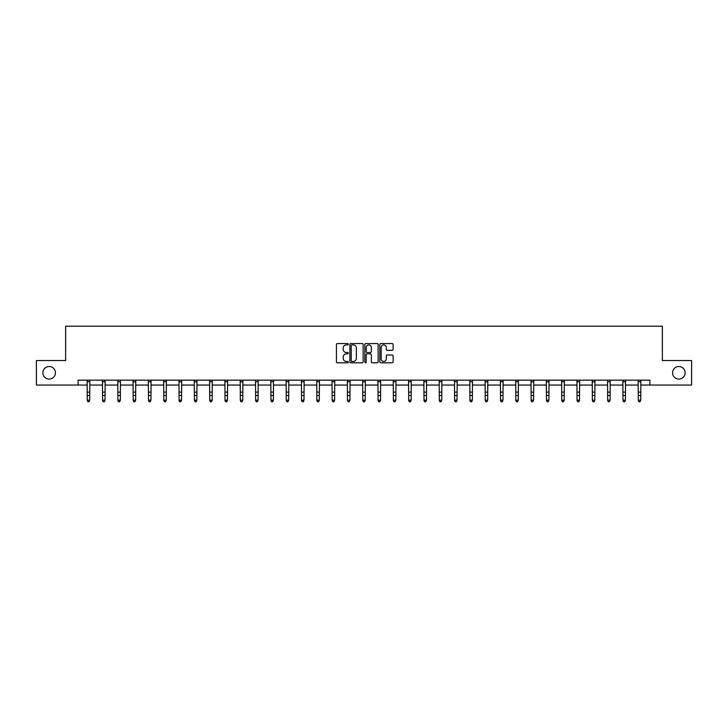 <?xml version="1.0" encoding="UTF-8"?>
<svg xmlns="http://www.w3.org/2000/svg" width="728" height="728" viewBox="0 0 728 728"><rect width="100%" height="100%" fill="white"/><g stroke="black" fill="none" stroke-linecap="round" stroke-linejoin="round"><path stroke-width="1.09" d="M348.303 344.226A0.673 0.673 0 0 0 347.629 343.552L337.392 343.552A0.965 0.965 0 0 0 336.436 344.517L336.436 361.852A0.965 0.965 0 0 0 337.392 362.808L347.629 362.808A0.673 0.673 0 0 0 348.303 362.135A0.673 0.673 0 0 0 347.629 361.461L346.3 361.461A3.085 3.085 0 0 1 343.225 358.385L343.225 356.938A3.085 3.085 0 0 1 346.3 353.854L347.629 353.854A0.673 0.673 0 0 0 348.303 353.18A0.673 0.673 0 0 0 347.629 352.507L346.3 352.507A3.085 3.085 0 0 1 343.225 349.422L343.225 347.984A3.085 3.085 0 0 1 346.3 344.899L347.629 344.899A0.673 0.673 0 0 0 348.303 344.226M672.563 372.8A6.279 6.279 0 0 0 678.842 379.088A6.279 6.279 0 0 0 685.121 372.8A6.279 6.279 0 0 0 678.842 366.521A6.279 6.279 0 0 0 672.563 372.8M42.879 372.8A6.279 6.279 0 0 0 49.158 379.088A6.279 6.279 0 0 0 55.437 372.8A6.279 6.279 0 0 0 49.158 366.521A6.279 6.279 0 0 0 42.879 372.8M392.146 350.341A0.965 0.965 0 0 0 393.111 349.376L393.111 344.517A0.965 0.965 0 0 0 392.146 343.552L380.78 343.552A0.965 0.965 0 0 0 379.816 344.517L379.816 361.852A0.965 0.965 0 0 0 380.78 362.808L392.146 362.808A0.965 0.965 0 0 0 393.111 361.852L393.111 355.974A0.965 0.965 0 0 0 392.146 355.009L387.278 355.009A0.965 0.965 0 0 0 386.322 355.974L386.322 358.886A2.575 2.575 0 0 1 383.747 361.461A2.575 2.575 0 0 1 381.163 358.886L381.163 347.474A2.575 2.575 0 0 1 383.747 344.899A2.575 2.575 0 0 1 386.322 347.474L386.322 349.376A0.965 0.965 0 0 0 387.278 350.341L392.146 350.341M78.096 385.067L36.4 385.067L36.4 360.542L65.638 360.542L65.638 326.199L662.362 326.199L662.362 360.542L691.6 360.542L691.6 385.067L649.904 385.067L649.904 380.162L78.096 380.162L78.096 385.067L87.269 385.067M363.154 344.517A0.965 0.965 0 0 0 362.198 343.552L350.832 343.552A0.965 0.965 0 0 0 349.868 344.517L349.868 361.852A0.965 0.965 0 0 0 350.832 362.808L362.198 362.808A0.965 0.965 0 0 0 363.154 361.852L363.154 344.517M365.802 343.552L377.168 343.552A0.965 0.965 0 0 1 378.132 344.517L378.132 361.852A0.965 0.965 0 0 1 377.168 362.808L372.308 362.808A0.965 0.965 0 0 1 371.344 361.852L371.344 354.818A0.965 0.965 0 0 0 370.379 353.854L367.158 353.854A0.965 0.965 0 0 0 366.193 354.818L366.193 362.135A0.673 0.673 0 0 1 365.52 362.808A0.673 0.673 0 0 1 364.846 362.135L364.846 344.517A0.965 0.965 0 0 1 365.802 343.552M89.726 385.067L102.575 385.067M105.032 385.067L117.881 385.067M120.338 385.067L133.188 385.067M135.645 385.067L148.494 385.067M150.951 385.067L163.8 385.067M166.257 385.067L179.106 385.067M181.554 385.067L194.412 385.067M196.86 385.067L209.719 385.067M212.167 385.067L225.025 385.067M227.473 385.067L240.331 385.067M242.779 385.067L255.637 385.067M258.085 385.067L270.943 385.067M273.391 385.067L286.25 385.067M288.697 385.067L301.547 385.067M304.004 385.067L316.853 385.067M319.31 385.067L332.159 385.067M334.616 385.067L347.465 385.067M349.922 385.067L362.772 385.067M365.229 385.067L378.078 385.067M380.535 385.067L393.384 385.067M395.841 385.067L408.69 385.067M411.147 385.067L423.996 385.067M426.453 385.067L439.303 385.067M441.75 385.067L454.609 385.067M457.057 385.067L469.915 385.067M472.363 385.067L485.221 385.067M487.669 385.067L500.527 385.067M502.975 385.067L515.834 385.067M518.281 385.067L531.14 385.067M533.588 385.067L546.446 385.067M548.894 385.067L561.743 385.067M564.2 385.067L577.049 385.067M579.506 385.067L592.355 385.067M594.812 385.067L607.662 385.067M610.119 385.067L622.968 385.067M625.425 385.067L638.274 385.067M640.731 385.067L649.904 385.067M351.888 344.899A0.673 0.673 0 0 0 351.214 345.572L351.214 360.788A0.673 0.673 0 0 0 351.888 361.461L353.289 361.461A3.085 3.085 0 0 0 356.365 358.385L356.365 347.984A3.085 3.085 0 0 0 353.289 344.899L351.888 344.899M371.344 347.52A2.575 2.575 0 0 0 368.768 344.945A2.575 2.575 0 0 0 366.193 347.52L366.193 351.542A0.965 0.965 0 0 0 367.158 352.507L370.379 352.507A0.965 0.965 0 0 0 371.344 351.542L371.344 347.52M87.151 380.162L87.269 400.173L89.726 400.173L88.989 401.801L88.006 401.583L88.989 401.801M88.989 401.583L89.726 400.173L89.853 380.162M88.006 401.801L87.269 400.719L88.006 401.583M102.457 380.162L102.575 400.173L105.032 400.173L104.295 401.801L103.312 401.583L104.295 401.801M104.295 401.583L105.032 400.173L105.151 380.162M103.312 401.801L102.575 400.719L103.312 401.583M117.763 380.162L117.881 400.173L120.338 400.173L119.601 401.801L118.618 401.583L119.601 401.801M119.601 401.583L120.338 400.173L120.457 380.162M118.618 401.801L117.881 400.719L118.618 401.583M133.06 380.162L133.188 400.173L135.645 400.173L134.907 401.801L133.925 401.583L134.907 401.801M134.907 401.583L135.645 400.173L135.763 380.162M133.925 401.801L133.188 400.719L133.925 401.583M148.366 380.162L148.494 400.173L150.951 400.173L150.214 401.801L149.231 401.583L150.214 401.801M150.214 401.583L150.951 400.173L151.069 380.162M149.231 401.801L148.494 400.719L149.231 401.583M163.673 380.162L163.8 400.173L166.257 400.173L165.52 401.801L164.537 401.583L165.52 401.801M165.52 401.583L166.257 400.173L166.375 380.162M164.537 401.801L163.8 400.719L164.537 401.583M178.979 380.162L179.106 400.173L181.554 400.173L180.826 401.801L179.843 401.583L180.826 401.801M180.826 401.583L181.554 400.173L181.681 380.162M179.843 401.801L179.106 400.719L179.843 401.583M194.285 380.162L194.412 400.173L196.86 400.173L196.132 401.801L195.149 401.583L196.132 401.801M196.132 401.583L196.86 400.173L196.988 380.162M195.149 401.801L194.412 400.719L195.149 401.583M209.591 380.162L209.719 400.173L212.167 400.173L211.439 401.801L210.456 401.583L211.439 401.801M211.439 401.583L212.167 400.173L212.294 380.162M210.456 401.801L209.719 400.719L210.456 401.583M224.897 380.162L225.025 400.173L227.473 400.173L226.736 401.801L225.762 401.583L226.736 401.801M226.736 401.583L227.473 400.173L227.6 380.162M225.762 401.801L225.025 400.719L225.762 401.583M240.204 380.162L240.331 400.173L242.779 400.173L242.042 401.801L241.068 401.583L242.042 401.801M242.042 401.583L242.779 400.173L242.906 380.162M241.068 401.801L240.331 400.719L241.068 401.583M255.51 380.162L255.637 400.173L258.085 400.173L257.348 401.801L256.374 401.583L257.348 401.801M257.348 401.583L258.085 400.173L258.213 380.162M256.374 401.801L255.637 400.719L256.374 401.583M270.816 380.162L270.943 400.173L273.391 400.173L272.654 401.801L271.671 401.583L272.654 401.801M272.654 401.583L273.391 400.173L273.519 380.162M271.671 401.801L270.943 400.719L271.671 401.583M286.122 380.162L286.25 400.173L288.697 400.173L287.96 401.801L286.978 401.583L287.96 401.801M287.96 401.583L288.697 400.173L288.825 380.162M286.978 401.801L286.25 400.719L286.978 401.583M301.428 380.162L301.547 400.173L304.004 400.173L303.267 401.801L302.284 401.583L303.267 401.801M303.267 401.583L304.004 400.173L304.131 380.162M302.284 401.801L301.547 400.719L302.284 401.583M316.735 380.162L316.853 400.173L319.31 400.173L318.573 401.801L317.59 401.583L318.573 401.801M318.573 401.583L319.31 400.173L319.437 380.162M317.59 401.801L316.853 400.719L317.59 401.583M332.041 380.162L332.159 400.173L334.616 400.173L333.879 401.801L332.896 401.583L333.879 401.801M333.879 401.583L334.616 400.173L334.744 380.162M332.896 401.801L332.159 400.719L332.896 401.583M347.347 380.162L347.465 400.173L349.922 400.173L349.185 401.801L348.202 401.583L349.185 401.801M349.185 401.583L349.922 400.173L350.05 380.162M348.202 401.801L347.465 400.719L348.202 401.583M362.653 380.162L362.772 400.173L365.229 400.173L364.491 401.801L363.509 401.583L364.491 401.801M364.491 401.583L365.229 400.173L365.347 380.162M363.509 401.801L362.772 400.719L363.509 401.583M377.95 380.162L378.078 400.173L380.535 400.173L379.798 401.801L378.815 401.583L379.798 401.801M379.798 401.583L380.535 400.173L380.653 380.162M378.815 401.801L378.078 400.719L378.815 401.583M393.257 380.162L393.384 400.173L395.841 400.173L395.104 401.801L394.121 401.583L395.104 401.801M395.104 401.583L395.841 400.173L395.959 380.162M394.121 401.801L393.384 400.719L394.121 401.583M408.563 380.162L408.69 400.173L411.147 400.173L410.41 401.801L409.427 401.583L410.41 401.801M410.41 401.583L411.147 400.173L411.265 380.162M409.427 401.801L408.69 400.719L409.427 401.583M423.869 380.162L423.996 400.173L426.453 400.173L425.716 401.801L424.733 401.583L425.716 401.801M425.716 401.583L426.453 400.173L426.572 380.162M424.733 401.801L423.996 400.719L424.733 401.583M439.175 380.162L439.303 400.173L441.75 400.173L441.022 401.801L440.04 401.583L441.022 401.801M441.022 401.583L441.75 400.173L441.878 380.162M440.04 401.801L439.303 400.719L440.04 401.583M454.481 380.162L454.609 400.173L457.057 400.173L456.329 401.801L455.346 401.583L456.329 401.801M456.329 401.583L457.057 400.173L457.184 380.162M455.346 401.801L454.609 400.719L455.346 401.583M469.788 380.162L469.915 400.173L472.363 400.173L471.626 401.801L470.652 401.583L471.626 401.801M471.626 401.583L472.363 400.173L472.49 380.162M470.652 401.801L469.915 400.719L470.652 401.583M485.094 380.162L485.221 400.173L487.669 400.173L486.932 401.801L485.958 401.583L486.932 401.801M486.932 401.583L487.669 400.173L487.796 380.162M485.958 401.801L485.221 400.719L485.958 401.583M500.4 380.162L500.527 400.173L502.975 400.173L502.238 401.801L501.264 401.583L502.238 401.801M502.238 401.583L502.975 400.173L503.103 380.162M501.264 401.801L500.527 400.719L501.264 401.583M515.706 380.162L515.834 400.173L518.281 400.173L517.544 401.801L516.562 401.583L517.544 401.801M517.544 401.583L518.281 400.173L518.409 380.162M516.562 401.801L515.834 400.719L516.562 401.583M531.012 380.162L531.14 400.173L533.588 400.173L532.851 401.801L531.868 401.583L532.851 401.801M532.851 401.583L533.588 400.173L533.715 380.162M531.868 401.801L531.14 400.719L531.868 401.583M546.319 380.162L546.446 400.173L548.894 400.173L548.157 401.801L547.174 401.583L548.157 401.801M548.157 401.583L548.894 400.173L549.021 380.162M547.174 401.801L546.446 400.719L547.174 401.583M561.625 380.162L561.743 400.173L564.2 400.173L563.463 401.801L562.48 401.583L563.463 401.801M563.463 401.583L564.2 400.173L564.327 380.162M562.48 401.801L561.743 400.719L562.48 401.583M576.931 380.162L577.049 400.173L579.506 400.173L578.769 401.801L577.786 401.583L578.769 401.801M578.769 401.583L579.506 400.173L579.634 380.162M577.786 401.801L577.049 400.719L577.786 401.583M592.237 380.162L592.355 400.173L594.812 400.173L594.075 401.801L593.092 401.583L594.075 401.801M594.075 401.583L594.812 400.173L594.94 380.162M593.092 401.801L592.355 400.719L593.092 401.583M607.543 380.162L607.662 400.173L610.119 400.173L609.381 401.801L608.399 401.583L609.381 401.801M609.381 401.583L610.119 400.173L610.237 380.162M608.399 401.801L607.662 400.719L608.399 401.583M622.85 380.162L622.968 400.173L625.425 400.173L624.688 401.801L623.705 401.583L624.688 401.801M624.688 401.583L625.425 400.173L625.543 380.162M623.705 401.801L622.968 400.719L623.705 401.583M638.147 380.162L638.274 400.173L640.731 400.173L639.994 401.801L639.011 401.583L639.994 401.801M639.994 401.583L640.731 400.173L640.849 380.162M639.011 401.801L638.274 400.719L639.011 401.583M89.844 380.18L87.151 380.18M89.726 392.128L87.269 392.128M89.726 395.495L87.269 395.495M89.726 381.772L87.269 381.772M105.151 380.18L102.457 380.18M105.032 392.128L102.575 392.128M105.032 395.495L102.575 395.495M105.032 381.772L102.575 381.772M120.457 380.18L117.763 380.18M120.338 392.128L117.881 392.128M120.338 395.495L117.881 395.495M120.338 381.772L117.881 381.772M135.754 380.18L133.069 380.18M135.645 392.128L133.188 392.128M135.645 395.495L133.188 395.495M135.645 381.772L133.188 381.772M151.06 380.18L148.376 380.18M150.951 392.128L148.494 392.128M150.951 395.495L148.494 395.495M150.951 381.772L148.494 381.772M166.366 380.18L163.682 380.18M166.257 392.128L163.8 392.128M166.257 395.495L163.8 395.495M166.257 381.772L163.8 381.772M181.672 380.18L178.988 380.18M181.554 392.128L179.106 392.128M181.554 395.495L179.106 395.495M181.554 381.772L179.106 381.772M196.979 380.18L194.294 380.18M196.86 392.128L194.412 392.128M196.86 395.495L194.412 395.495M196.86 381.772L194.412 381.772M212.285 380.18L209.6 380.18M212.167 392.128L209.719 392.128M212.167 395.495L209.719 395.495M212.167 381.772L209.719 381.772M227.591 380.18L224.907 380.18M227.473 392.128L225.025 392.128M227.473 395.495L225.025 395.495M227.473 381.772L225.025 381.772M242.897 380.18L240.213 380.18M242.779 392.128L240.331 392.128M242.779 395.495L240.331 395.495M242.779 381.772L240.331 381.772M258.203 380.18L255.519 380.18M258.085 392.128L255.637 392.128M258.085 395.495L255.637 395.495M258.085 381.772L255.637 381.772M273.51 380.18L270.825 380.18M273.391 392.128L270.943 392.128M273.391 395.495L270.943 395.495M273.391 381.772L270.943 381.772M288.816 380.18L286.131 380.18M288.697 392.128L286.25 392.128M288.697 395.495L286.25 395.495M288.697 381.772L286.25 381.772M304.122 380.18L301.438 380.18M304.004 392.128L301.547 392.128M304.004 395.495L301.547 395.495M304.004 381.772L301.547 381.772M319.428 380.18L316.744 380.18M319.31 392.128L316.853 392.128M319.31 395.495L316.853 395.495M319.31 381.772L316.853 381.772M334.734 380.18L332.05 380.18M334.616 392.128L332.159 392.128M334.616 395.495L332.159 395.495M334.616 381.772L332.159 381.772M350.041 380.18L347.347 380.18M349.922 392.128L347.465 392.128M349.922 395.495L347.465 395.495M349.922 381.772L347.465 381.772M365.347 380.18L362.653 380.18M365.229 392.128L362.772 392.128M365.229 395.495L362.772 395.495M365.229 381.772L362.772 381.772M380.653 380.18L377.959 380.18M380.535 392.128L378.078 392.128M380.535 395.495L378.078 395.495M380.535 381.772L378.078 381.772M395.95 380.18L393.266 380.18M395.841 392.128L393.384 392.128M395.841 395.495L393.384 395.495M395.841 381.772L393.384 381.772M411.256 380.18L408.572 380.18M411.147 392.128L408.69 392.128M411.147 395.495L408.69 395.495M411.147 381.772L408.69 381.772M426.562 380.18L423.878 380.18M426.453 392.128L423.996 392.128M426.453 395.495L423.996 395.495M426.453 381.772L423.996 381.772M441.869 380.18L439.184 380.18M441.75 392.128L439.303 392.128M441.75 395.495L439.303 395.495M441.75 381.772L439.303 381.772M457.175 380.18L454.49 380.18M457.057 392.128L454.609 392.128M457.057 395.495L454.609 395.495M457.057 381.772L454.609 381.772M472.481 380.18L469.797 380.18M472.363 392.128L469.915 392.128M472.363 395.495L469.915 395.495M472.363 381.772L469.915 381.772M487.787 380.18L485.103 380.18M487.669 392.128L485.221 392.128M487.669 395.495L485.221 395.495M487.669 381.772L485.221 381.772M503.094 380.18L500.409 380.18M502.975 392.128L500.527 392.128M502.975 395.495L500.527 395.495M502.975 381.772L500.527 381.772M518.4 380.18L515.715 380.18M518.281 392.128L515.834 392.128M518.281 395.495L515.834 395.495M518.281 381.772L515.834 381.772M533.706 380.18L531.021 380.18M533.588 392.128L531.14 392.128M533.588 395.495L531.14 395.495M533.588 381.772L531.14 381.772M549.012 380.18L546.328 380.18M548.894 392.128L546.446 392.128M548.894 395.495L546.446 395.495M548.894 381.772L546.446 381.772M564.318 380.18L561.634 380.18M564.2 392.128L561.743 392.128M564.2 395.495L561.743 395.495M564.2 381.772L561.743 381.772M579.625 380.18L576.94 380.18M579.506 392.128L577.049 392.128M579.506 395.495L577.049 395.495M579.506 381.772L577.049 381.772M594.931 380.18L592.246 380.18M594.812 392.128L592.355 392.128M594.812 395.495L592.355 395.495M594.812 381.772L592.355 381.772M610.237 380.18L607.543 380.18M610.119 392.128L607.662 392.128M610.119 395.495L607.662 395.495M610.119 381.772L607.662 381.772M625.543 380.18L622.85 380.18M625.425 392.128L622.968 392.128M625.425 395.495L622.968 395.495M625.425 381.772L622.968 381.772M640.849 380.18L638.156 380.18M640.731 392.128L638.274 392.128M640.731 395.495L638.274 395.495M640.731 381.772L638.274 381.772"/></g></svg>
